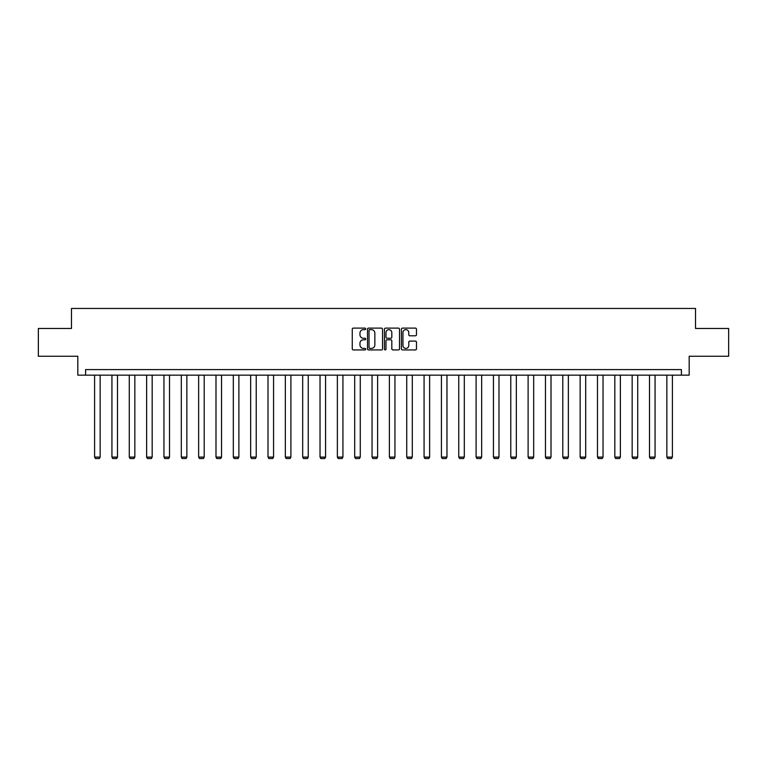 <?xml version="1.0" encoding="UTF-8"?>
<svg xmlns="http://www.w3.org/2000/svg" width="767" height="767" viewBox="0 0 767 767"><rect width="100%" height="100%" fill="white"/><g stroke="black" fill="none" stroke-linecap="round" stroke-linejoin="round"><path stroke-width="1.15" d="M365.715 328.88A0.767 0.767 0 0 0 364.948 328.113L353.357 328.113A1.093 1.093 0 0 0 352.264 329.206L352.264 348.841A1.093 1.093 0 0 0 353.357 349.934L364.948 349.934A0.767 0.767 0 0 0 365.715 349.177A0.767 0.767 0 0 0 364.948 348.41L363.453 348.41A3.49 3.49 0 0 1 359.963 344.92L359.963 343.28A3.49 3.49 0 0 1 363.453 339.791L364.948 339.791A0.767 0.767 0 0 0 365.715 339.024A0.767 0.767 0 0 0 364.948 338.257L363.453 338.257A3.49 3.49 0 0 1 359.963 334.767L359.963 333.137A3.49 3.49 0 0 1 363.453 329.637L364.948 329.637A0.767 0.767 0 0 0 365.715 328.88M415.388 335.802A1.093 1.093 0 0 0 416.481 334.719L416.481 329.206A1.093 1.093 0 0 0 415.388 328.113L402.512 328.113A1.093 1.093 0 0 0 401.419 329.206L401.419 348.841A1.093 1.093 0 0 0 402.512 349.934L415.388 349.934A1.093 1.093 0 0 0 416.481 348.841L416.481 342.187A1.093 1.093 0 0 0 415.388 341.094L409.875 341.094A1.093 1.093 0 0 0 408.782 342.187L408.782 345.486A2.915 2.915 0 0 1 405.868 348.41A2.915 2.915 0 0 1 402.953 345.486L402.953 332.562A2.915 2.915 0 0 1 405.868 329.637A2.915 2.915 0 0 1 408.782 332.562L408.782 334.719A1.093 1.093 0 0 0 409.875 335.802L415.388 335.802M681.403 375.149L689.188 375.149L689.188 356.252L728.65 356.252L728.65 328.468L695.525 328.468L695.525 308.459L71.475 308.459L71.475 328.468L38.35 328.468L38.35 356.252L77.812 356.252L77.812 375.149L681.403 375.149L681.403 369.598L85.597 369.598L85.597 375.149M382.541 329.206A1.093 1.093 0 0 0 381.458 328.113L368.582 328.113A1.093 1.093 0 0 0 367.489 329.206L367.489 348.841A1.093 1.093 0 0 0 368.582 349.934L381.458 349.934A1.093 1.093 0 0 0 382.541 348.841L382.541 329.206M385.542 328.113L398.418 328.113A1.093 1.093 0 0 1 399.511 329.206L399.511 348.841A1.093 1.093 0 0 1 398.418 349.934L392.915 349.934A1.093 1.093 0 0 1 391.822 348.841L391.822 340.884A1.093 1.093 0 0 0 390.729 339.791L387.076 339.791A1.093 1.093 0 0 0 385.983 340.884L385.983 349.177A0.767 0.767 0 0 1 385.216 349.934A0.767 0.767 0 0 1 384.459 349.177L384.459 329.206A1.093 1.093 0 0 1 385.542 328.113M369.78 329.637A0.767 0.767 0 0 0 369.013 330.404L369.013 347.643A0.767 0.767 0 0 0 369.78 348.41L371.362 348.41A3.49 3.49 0 0 0 374.852 344.92L374.852 333.137A3.49 3.49 0 0 0 371.362 329.637L369.78 329.637M391.822 332.619A2.915 2.915 0 0 0 388.898 329.695A2.915 2.915 0 0 0 385.983 332.619L385.983 337.173A1.093 1.093 0 0 0 387.076 338.257L390.729 338.257A1.093 1.093 0 0 0 391.822 337.173L391.822 332.619M100.151 375.149L100.151 457.103L94.6 457.103L94.6 375.149M100.151 457.103L99.317 458.541L95.434 458.541L94.6 457.103M117.495 375.149L117.495 457.103L111.934 457.103L111.934 375.149M117.495 457.103L116.661 458.541L112.768 458.541L111.934 457.103M134.839 375.149L134.839 457.103L129.278 457.103L129.278 375.149M134.839 457.103L134.004 458.541L130.112 458.541L129.278 457.103M152.173 375.149L152.173 457.103L146.622 457.103L146.622 375.149M152.173 457.103L151.348 458.541L147.456 458.541L146.622 457.103M169.517 375.149L169.517 457.103L163.956 457.103L163.956 375.149M169.517 457.103L168.682 458.541L164.79 458.541L163.956 457.103M186.86 375.149L186.86 457.103L181.3 457.103L181.3 375.149M186.86 457.103L186.026 458.541L182.134 458.541L181.3 457.103M204.204 375.149L204.204 457.103L198.643 457.103L198.643 375.149M204.204 457.103L203.37 458.541L199.478 458.541L198.643 457.103M221.538 375.149L221.538 457.103L215.987 457.103L215.987 375.149M221.538 457.103L220.704 458.541L216.812 458.541L215.987 457.103M238.882 375.149L238.882 457.103L233.321 457.103L233.321 375.149M238.882 457.103L238.048 458.541L234.156 458.541L233.321 457.103M256.226 375.149L256.226 457.103L250.665 457.103L250.665 375.149M256.226 457.103L255.392 458.541L251.499 458.541L250.665 457.103M273.56 375.149L273.56 457.103L268.009 457.103L268.009 375.149M273.56 457.103L272.726 458.541L268.843 458.541L268.009 457.103M290.904 375.149L290.904 457.103L285.343 457.103L285.343 375.149M290.904 457.103L290.07 458.541L286.177 458.541L285.343 457.103M308.248 375.149L308.248 457.103L302.687 457.103L302.687 375.149M308.248 457.103L307.414 458.541L303.521 458.541L302.687 457.103M325.582 375.149L325.582 457.103L320.031 457.103L320.031 375.149M325.582 457.103L324.748 458.541L320.865 458.541L320.031 457.103M342.926 375.149L342.926 457.103L337.365 457.103L337.365 375.149M342.926 457.103L342.092 458.541L338.199 458.541L337.365 457.103M360.269 375.149L360.269 457.103L354.709 457.103L354.709 375.149M360.269 457.103L359.435 458.541L355.543 458.541L354.709 457.103M377.613 375.149L377.613 457.103L372.053 457.103L372.053 375.149M377.613 457.103L376.779 458.541L372.887 458.541L372.053 457.103M394.947 375.149L394.947 457.103L389.387 457.103L389.387 375.149M394.947 457.103L394.113 458.541L390.221 458.541L389.387 457.103M412.291 375.149L412.291 457.103L406.731 457.103L406.731 375.149M412.291 457.103L411.457 458.541L407.565 458.541L406.731 457.103M429.635 375.149L429.635 457.103L424.074 457.103L424.074 375.149M429.635 457.103L428.801 458.541L424.908 458.541L424.074 457.103M446.969 375.149L446.969 457.103L441.418 457.103L441.418 375.149M446.969 457.103L446.135 458.541L442.252 458.541L441.418 457.103M464.313 375.149L464.313 457.103L458.752 457.103L458.752 375.149M464.313 457.103L463.479 458.541L459.586 458.541L458.752 457.103M481.657 375.149L481.657 457.103L476.096 457.103L476.096 375.149M481.657 457.103L480.823 458.541L476.93 458.541L476.096 457.103M498.991 375.149L498.991 457.103L493.44 457.103L493.44 375.149M498.991 457.103L498.157 458.541L494.274 458.541L493.44 457.103M516.335 375.149L516.335 457.103L510.774 457.103L510.774 375.149M516.335 457.103L515.501 458.541L511.608 458.541L510.774 457.103M533.679 375.149L533.679 457.103L528.118 457.103L528.118 375.149M533.679 457.103L532.844 458.541L528.952 458.541L528.118 457.103M551.013 375.149L551.013 457.103L545.462 457.103L545.462 375.149M551.013 457.103L550.188 458.541L546.296 458.541L545.462 457.103M568.357 375.149L568.357 457.103L562.796 457.103L562.796 375.149M568.357 457.103L567.522 458.541L563.63 458.541L562.796 457.103M585.7 375.149L585.7 457.103L580.14 457.103L580.14 375.149M585.7 457.103L584.866 458.541L580.974 458.541L580.14 457.103M603.044 375.149L603.044 457.103L597.483 457.103L597.483 375.149M603.044 457.103L602.21 458.541L598.318 458.541L597.483 457.103M620.378 375.149L620.378 457.103L614.827 457.103L614.827 375.149M620.378 457.103L619.544 458.541L615.652 458.541L614.827 457.103M637.722 375.149L637.722 457.103L632.161 457.103L632.161 375.149M637.722 457.103L636.888 458.541L632.996 458.541L632.161 457.103M655.066 375.149L655.066 457.103L649.505 457.103L649.505 375.149M655.066 457.103L654.232 458.541L650.339 458.541L649.505 457.103M672.4 375.149L672.4 457.103L666.849 457.103L666.849 375.149M672.4 457.103L671.566 458.541L667.683 458.541L666.849 457.103"/></g></svg>
